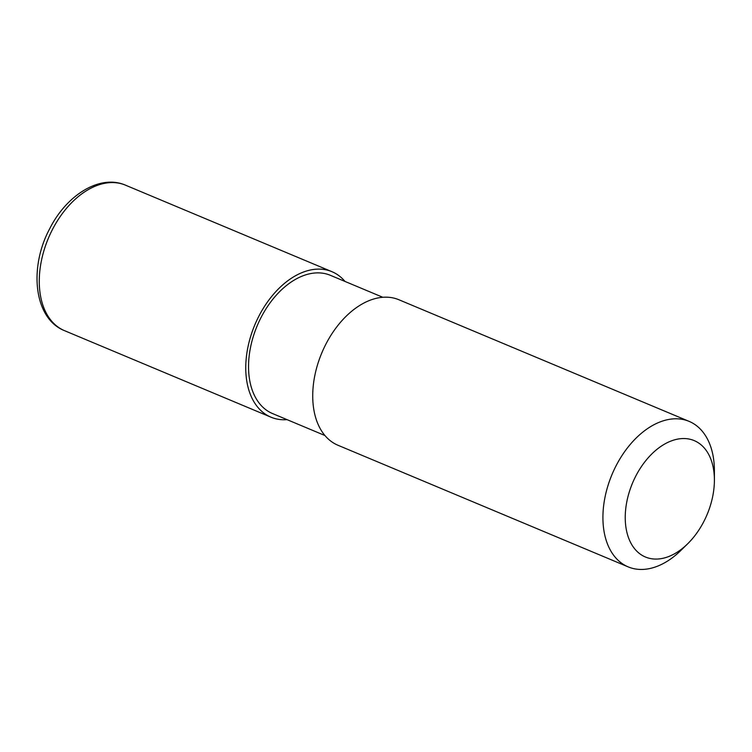 <?xml version="1.0" encoding="UTF-8"?>
<svg xmlns="http://www.w3.org/2000/svg" width="752" height="752" viewBox="0 0 752 752"><rect width="100%" height="100%" fill="white"/><g stroke="black" fill="none" stroke-linecap="round" stroke-linejoin="round"><path stroke-width="1.13" d="M687.648 543.809L680.936 550.379A78.875 50.591 -67.3 0 1 628.164 566.876A78.875 50.591 -67.3 0 1 622.402 563.746A78.875 50.591 -67.3 0 1 614.046 469.915A78.875 50.591 -67.3 0 1 689.133 421.383A78.875 50.591 -67.3 0 1 714.391 470.573L714.4 479.964A63.102 40.476 -67.3 0 1 687.648 543.809A63.102 40.476 -67.3 0 1 640.817 554.506A63.102 40.476 -67.3 0 1 651.119 454.65A63.102 40.476 -67.3 0 1 714.4 479.964M689.133 421.383L398.936 299.766A78.875 50.591 112.7 0 0 323.849 348.298A78.875 50.591 112.7 0 0 332.205 442.129A78.875 50.591 112.7 0 0 337.958 445.25L628.164 566.876M382.834 297.294L330.438 275.335A74.927 48.062 112.7 0 0 261.245 317.118A74.927 48.062 112.7 0 0 272.515 413.553L324.911 435.511M287.085 419.654A78.875 50.591 -67.3 0 1 270.993 417.191A78.875 50.591 -67.3 0 1 265.23 414.061A78.875 50.591 -67.3 0 1 256.883 320.23A78.875 50.591 -67.3 0 1 331.961 271.698A78.875 50.591 -67.3 0 1 345.008 281.445M52.64 229.144A78.875 50.591 112.7 0 0 58.741 327.524A78.875 50.591 112.7 0 0 64.503 330.654C33.802 318.557 28.679 267.468 49.876 228.382C66.778 194.89 99.988 174.069 125.471 185.161A78.875 50.591 112.7 0 0 52.64 229.144M331.961 271.698L125.471 185.161M270.993 417.191L64.503 330.654"/></g></svg>
